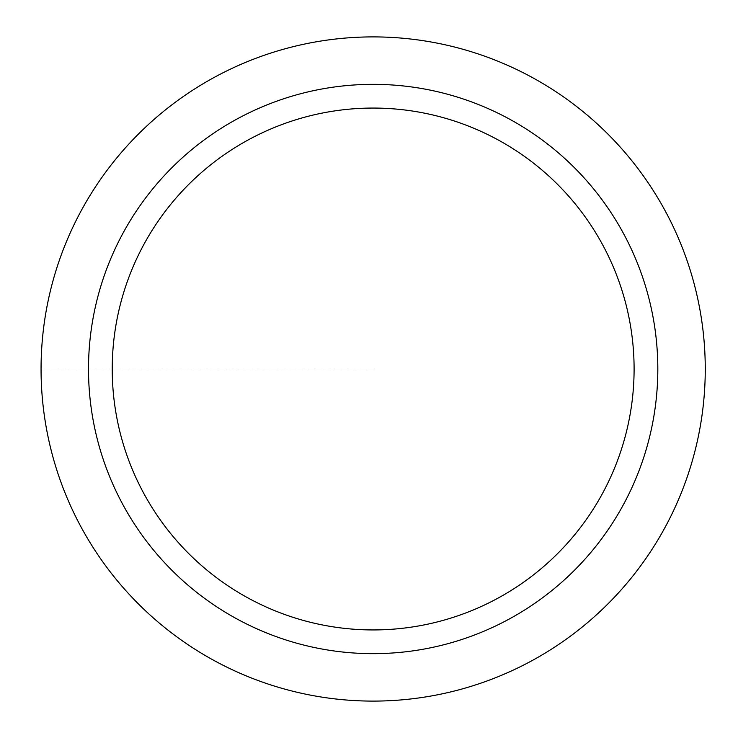 <?xml version="1.0" encoding="UTF-8"?>
<svg xmlns="http://www.w3.org/2000/svg" width="738" height="738" viewBox="0 0 738 738"><rect width="100%" height="100%" fill="white"/><g stroke="black" fill="none" stroke-linecap="round" stroke-linejoin="round"><path stroke-width="0.55" stroke-dasharray="3.69 2.77" d="M373.16 701.1A332.1 332.1 0 0 0 705.26 369A332.1 332.1 0 0 0 373.16 36.9A332.1 332.1 0 0 0 41.06 369A332.1 332.1 0 0 0 373.16 701.1M373.16 653.656A284.656 284.656 0 0 0 657.816 369A284.656 284.656 0 0 0 373.16 84.344A284.656 284.656 0 0 0 88.505 369A284.656 284.656 0 0 0 373.16 653.656M373.16 369L41.06 369L373.16 369"/><path stroke-width="1.11" d="M373.16 36.9A332.1 332.1 0 0 1 705.26 369A332.1 332.1 0 0 1 373.16 701.1A332.1 332.1 0 0 1 41.06 369A332.1 332.1 0 0 1 373.16 36.9A332.1 332.1 0 0 0 41.06 369A332.1 332.1 0 0 0 373.16 701.1A332.1 332.1 0 0 0 705.26 369A332.1 332.1 0 0 0 373.16 36.9M373.16 653.656A284.656 284.656 0 0 1 88.505 369A284.656 284.656 0 0 1 373.16 84.344A284.656 284.656 0 0 1 657.816 369A284.656 284.656 0 0 1 373.16 653.656M373.16 108.062A260.938 260.938 0 0 1 634.099 369A260.938 260.938 0 0 1 373.16 629.938A260.938 260.938 0 0 1 112.231 369A260.938 260.938 0 0 1 373.16 108.062"/></g></svg>
